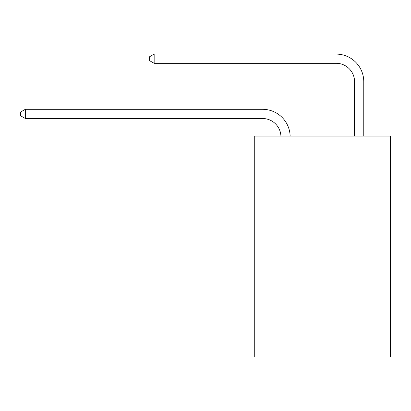 <?xml version="1.0" encoding="UTF-8"?>
<svg xmlns="http://www.w3.org/2000/svg" width="411" height="411" viewBox="0 0 411 411"><rect width="100%" height="100%" fill="white"/><g stroke="black" fill="none" stroke-linecap="round" stroke-linejoin="round"><path stroke-width="0.62" d="M390.45 136.067L390.45 356.902L254.27 356.902L254.27 136.067L390.45 136.067M280.934 136.067A18.403 18.403 0 0 0 262.547 118.507A18.403 18.403 0 0 1 280.934 136.067A18.403 18.403 0 0 0 262.547 118.507A18.403 18.403 0 0 1 280.934 136.067A18.403 18.403 0 0 0 262.547 118.507A18.403 18.403 0 0 1 280.934 136.067A18.403 18.403 0 0 0 262.547 118.507A18.403 18.403 0 0 1 280.934 136.067A18.403 18.403 0 0 0 262.547 118.507A18.403 18.403 0 0 1 280.934 136.067A18.403 18.403 0 0 0 262.547 118.507L25.333 118.507L20.55 115.748L20.55 112.069L25.333 109.305L262.547 109.305A27.604 27.604 0 0 1 290.14 136.067M354.565 136.067L354.565 81.702A18.403 18.403 0 0 0 336.162 63.299L154.156 63.299L149.373 60.54L149.373 56.857L154.156 54.098L336.162 54.098A27.604 27.604 0 0 1 363.766 81.702L363.766 136.067M25.333 109.305L262.547 109.305L25.333 109.305L262.547 109.305L25.333 109.305L262.547 109.305L25.333 109.305L262.547 109.305L25.333 109.305L262.547 109.305L25.333 109.305L25.333 118.507M354.565 81.702A18.403 18.403 0 0 0 336.162 63.299A18.403 18.403 0 0 1 354.565 81.702A18.403 18.403 0 0 0 336.162 63.299A18.403 18.403 0 0 1 354.565 81.702A18.403 18.403 0 0 0 336.162 63.299A18.403 18.403 0 0 1 354.565 81.702A18.403 18.403 0 0 0 336.162 63.299A18.403 18.403 0 0 1 354.565 81.702A18.403 18.403 0 0 0 336.162 63.299A18.403 18.403 0 0 1 354.565 81.702M154.156 54.098L336.162 54.098L154.156 54.098L336.162 54.098L154.156 54.098L336.162 54.098L154.156 54.098L336.162 54.098L154.156 54.098L336.162 54.098L154.156 54.098L154.156 63.299"/></g></svg>
